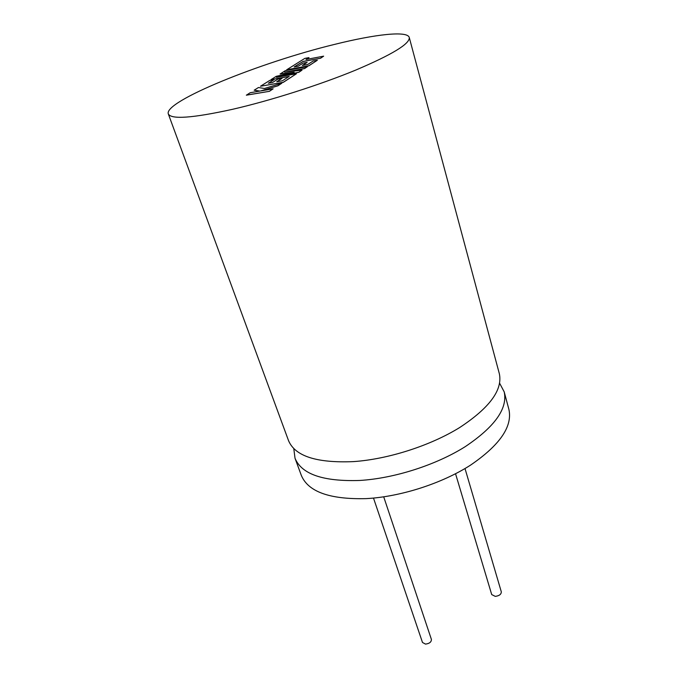 <?xml version="1.0" encoding="UTF-8"?>
<svg xmlns="http://www.w3.org/2000/svg" width="678" height="678" viewBox="0 0 678 678"><rect width="100%" height="100%" fill="white"/><g stroke="black" fill="none" stroke-linecap="round" stroke-linejoin="round"><path stroke-width="1.02" d="M499.652 383.29L504.212 391.884C507.797 408.537 494.804 426.793 465.235 446.649C436.208 464.955 394.342 478.388 359.84 480.456C323.253 481.668 301.642 474.269 295.015 458.243L293.786 448.599M409.266 37.493L499.339 373.705C502.805 389.909 489.575 407.851 459.667 427.547C430.31 445.717 388.079 459.26 353.382 461.616C316.601 463.167 294.981 456.15 288.514 440.581L168.314 113.929C163.5 101.471 260.776 62.257 334.449 44.426C375.29 34.231 407.495 30.561 409.266 37.493C410.029 43.756 392.104 54.647 355.518 70.173C319.77 84.911 270.658 100.547 232.622 109.294C192.603 118.099 171.17 119.642 168.314 113.929M465.006 468.532L501.305 591.818C501.279 594.335 499.262 595.852 495.254 596.369L491.711 594.581L455.548 473.752M383.714 496.847L431.403 639.405C431.428 642.015 429.471 643.583 425.53 644.1L422.496 642.49L373.493 498.076M504.212 391.884L508.915 409.453C512.619 426.53 499.847 445.073 470.608 465.091C441.895 483.524 400.376 496.847 366.069 498.627C329.669 499.525 308.075 491.753 301.295 475.312L295.015 458.243M254.165 90.208L259.86 91.072L250.165 92.725L246.377 95.191L269.429 91.318L273.124 88.826L260.547 90.962L277.972 85.792L281.819 83.216L264.437 88.496L258.454 87.521L254.165 90.208L259.632 91.115M246.351 95.115L269.429 91.318M269.403 91.242L273.124 88.826M261.2 90.852L277.972 85.792M277.946 85.716L281.819 83.216M280.082 73.936L294.176 72.207L276.277 76.326L271.056 79.606L289.218 76.394L282.395 80.775L276.717 81.767L282.04 78.368L277.878 79.106L272.531 82.504L268.352 83.225L274.048 79.631L269.819 80.385L260.479 86.242L283.218 82.301L296.43 73.766L276.412 77.334L298.879 72.182L302.024 70.148L284.591 72.139L304.532 68.52L307.473 66.63L285.294 70.665L280.107 74.012L293.447 72.377M271.056 79.606L289.04 76.504M276.921 81.733L282.04 78.368M268.556 83.191L274.048 79.631M260.479 86.242L283.243 82.385L296.43 73.766M277.988 77.055L298.905 72.258L302.024 70.148M285.76 72.004L304.558 68.597L307.473 66.63M294.345 66.91L302.871 61.554L320.567 58.249L323.643 56.172L306.007 59.486L309.007 57.596L306.193 59.452M309.007 57.596L304.863 58.376L286.701 69.783L308.846 65.732L317.346 60.249L313.1 61.037L307.82 64.435L302.295 65.452L307.142 62.359L303.083 63.113L298.21 66.207L294.15 66.944L302.871 61.554M302.846 61.478L320.567 58.249M320.55 58.172L323.643 56.172M286.701 69.783L308.871 65.808L317.346 60.249M302.49 65.419L307.142 62.359"/></g></svg>
